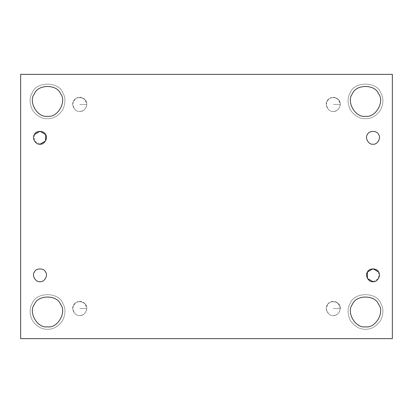 <?xml version="1.0" encoding="UTF-8"?>
<svg xmlns="http://www.w3.org/2000/svg" width="413" height="413" viewBox="0 0 413 413"><rect width="100%" height="100%" fill="white"/><g stroke="black" fill="none" stroke-linecap="round" stroke-linejoin="round"><path stroke-width="0.31" stroke-dasharray="2.06 1.55" d="M79.735 315.537C76.436 315.935 74.108 313.606 72.75 308.557C74.696 298.929 84.773 298.929 86.72 308.557L79.735 308.557L86.72 308.557C85.992 313.044 83.663 315.367 79.735 315.537C75.073 316.379 70.633 308.681 73.69 305.062C75.29 300.612 84.18 300.612 85.78 305.062C88.836 308.681 84.397 316.379 79.735 315.537C83.663 315.367 85.992 313.044 86.72 308.557C87.861 302.058 76.441 298.919 73.69 305.062C70.633 308.681 75.073 316.379 79.735 315.537C84.397 316.379 88.836 308.681 85.78 305.062C84.18 300.612 75.29 300.612 73.69 305.062C70.633 308.681 75.073 316.379 79.735 315.537M79.735 111.427C76.436 111.825 74.108 109.497 72.75 104.443C74.696 94.814 84.773 94.814 86.72 104.443L79.735 104.443L86.72 104.443C85.992 108.929 83.663 111.257 79.735 111.427C75.073 112.264 70.633 104.566 73.69 100.953C75.29 96.497 84.18 96.497 85.78 100.953C88.836 104.566 84.397 112.264 79.735 111.427C83.663 111.257 85.992 108.929 86.72 104.443C87.861 97.943 76.441 94.804 73.69 100.953C70.633 104.566 75.073 112.264 79.735 111.427C84.397 112.264 88.836 104.566 85.78 100.953C84.18 96.497 75.29 96.497 73.69 100.953C70.633 104.566 75.073 112.264 79.735 111.427M333.265 111.427C329.961 111.825 327.638 109.497 326.28 104.443C327.638 99.394 329.961 97.065 333.265 97.463C336.564 97.065 338.892 99.394 340.25 104.443L333.265 104.443L340.25 104.443C339.522 108.929 337.194 111.257 333.265 111.427C328.603 112.264 324.164 104.566 327.22 100.953C328.82 96.497 337.71 96.497 339.31 100.953C342.367 104.566 337.927 112.264 333.265 111.427C337.194 111.257 339.522 108.929 340.25 104.443C341.391 97.943 329.972 94.804 327.22 100.953C324.164 104.566 328.603 112.264 333.265 111.427C337.927 112.264 342.367 104.566 339.31 100.953C337.71 96.497 328.82 96.497 327.22 100.953C324.164 104.566 328.603 112.264 333.265 111.427M47.505 329.238C41.682 329.429 36.643 326.518 32.39 320.509C29.313 313.818 29.313 308 32.39 303.049C36.401 291.914 58.615 291.914 62.626 303.049C65.703 308 65.703 313.818 62.626 320.509C58.372 326.518 53.334 329.429 47.505 329.238C53.334 329.429 58.372 326.518 62.626 320.509C65.703 313.818 65.703 308 62.626 303.049C58.615 291.914 36.401 291.914 32.39 303.049C29.313 308 29.313 313.818 32.39 320.509C36.643 326.518 41.682 329.429 47.505 329.238C41.682 329.429 36.643 326.518 32.39 320.509C29.313 313.818 29.313 308 32.39 303.049C36.401 291.914 58.615 291.914 62.626 303.049C65.703 308 65.703 313.818 62.626 320.509C58.372 326.518 53.334 329.429 47.505 329.238C53.334 329.429 58.372 326.518 62.626 320.509C65.703 313.818 65.703 308 62.626 303.049C58.615 291.914 36.401 291.914 32.39 303.049C29.313 308 29.313 313.818 32.39 320.509C36.643 326.518 41.682 329.429 47.505 329.238M47.505 326.817C57.546 328.624 67.112 312.047 60.53 304.257C57.077 294.665 37.939 294.665 34.48 304.257C27.898 312.047 37.469 328.624 47.505 326.817C37.469 328.624 27.898 312.047 34.48 304.257C37.939 294.665 57.077 294.665 60.53 304.257C67.112 312.047 57.546 328.624 47.505 326.817M365.495 329.238C359.666 329.429 354.628 326.518 350.374 320.509C347.297 313.818 347.297 308 350.374 303.049C354.385 291.914 376.599 291.914 380.61 303.049C383.687 308 383.687 313.818 380.61 320.509C376.357 326.518 371.318 329.429 365.495 329.238C371.318 329.429 376.357 326.518 380.61 320.509C383.687 313.818 383.687 308 380.61 303.049C376.599 291.914 354.385 291.914 350.374 303.049C347.297 308 347.297 313.818 350.374 320.509C354.628 326.518 359.666 329.429 365.495 329.238C359.666 329.429 354.628 326.518 350.374 320.509C347.297 313.818 347.297 308 350.374 303.049C354.385 291.914 376.599 291.914 380.61 303.049C383.687 308 383.687 313.818 380.61 320.509C376.357 326.518 371.318 329.429 365.495 329.238C371.318 329.429 376.357 326.518 380.61 320.509C383.687 313.818 383.687 308 380.61 303.049C376.599 291.914 354.385 291.914 350.374 303.049C347.297 308 347.297 313.818 350.374 320.509C354.628 326.518 359.666 329.429 365.495 329.238M365.495 326.817C375.531 328.624 385.102 312.047 378.52 304.257C375.061 294.665 355.923 294.665 352.47 304.257C345.887 312.047 355.454 328.624 365.495 326.817C355.454 328.624 345.887 312.047 352.47 304.257C355.923 294.665 375.061 294.665 378.52 304.257C385.102 312.047 375.531 328.624 365.495 326.817M378.597 272.033L378.597 278.476L373.011 281.697M365.495 118.676C359.666 118.867 354.628 115.96 350.374 109.951C347.297 103.26 347.297 97.442 350.374 92.491C354.385 81.356 376.599 81.356 380.61 92.491C383.687 97.442 383.687 103.26 380.61 109.951C376.357 115.96 371.318 118.867 365.495 118.676C371.318 118.867 376.357 115.96 380.61 109.951C383.687 103.26 383.687 97.442 380.61 92.491C376.599 81.356 354.385 81.356 350.374 92.491C347.297 97.442 347.297 103.26 350.374 109.951C354.628 115.96 359.666 118.867 365.495 118.676C359.666 118.867 354.628 115.96 350.374 109.951C347.297 103.26 347.297 97.442 350.374 92.491C354.385 81.356 376.599 81.356 380.61 92.491C383.687 97.442 383.687 103.26 380.61 109.951C376.357 115.96 371.318 118.867 365.495 118.676C371.318 118.867 376.357 115.96 380.61 109.951C383.687 103.26 383.687 97.442 380.61 92.491C376.599 81.356 354.385 81.356 350.374 92.491C347.297 97.442 347.297 103.26 350.374 109.951C354.628 115.96 359.666 118.867 365.495 118.676M365.495 116.259C375.531 118.066 385.102 101.49 378.52 93.699C375.061 84.107 355.923 84.107 352.47 93.699C345.887 101.49 355.454 118.066 365.495 116.259C355.454 118.066 345.887 101.49 352.47 93.699C355.923 84.107 375.061 84.107 378.52 93.699C385.102 101.49 375.531 118.066 365.495 116.259M47.505 118.676C41.682 118.867 36.643 115.96 32.39 109.951C29.313 103.26 29.313 97.442 32.39 92.491C36.401 81.356 58.615 81.356 62.626 92.491C65.703 97.442 65.703 103.26 62.626 109.951C58.372 115.96 53.334 118.867 47.505 118.676C53.334 118.867 58.372 115.96 62.626 109.951C65.703 103.26 65.703 97.442 62.626 92.491C58.615 81.356 36.401 81.356 32.39 92.491C29.313 97.442 29.313 103.26 32.39 109.951C36.643 115.96 41.682 118.867 47.505 118.676C41.682 118.867 36.643 115.96 32.39 109.951C29.313 103.26 29.313 97.442 32.39 92.491C36.401 81.356 58.615 81.356 62.626 92.491C65.703 97.442 65.703 103.26 62.626 109.951C58.372 115.96 53.334 118.867 47.505 118.676C53.334 118.867 58.372 115.96 62.626 109.951C65.703 103.26 65.703 97.442 62.626 92.491C58.615 81.356 36.401 81.356 32.39 92.491C29.313 97.442 29.313 103.26 32.39 109.951C36.643 115.96 41.682 118.867 47.505 118.676M47.505 116.259C57.546 118.066 67.112 101.49 60.53 93.699C57.077 84.107 37.939 84.107 34.48 93.699C27.898 101.49 37.469 118.066 47.505 116.259C37.469 118.066 27.898 101.49 34.48 93.699C37.939 84.107 57.077 84.107 60.53 93.699C67.112 101.49 57.546 118.066 47.505 116.259M39.989 144.194L34.403 140.967L34.403 134.524C35.885 130.41 44.088 130.41 45.569 134.524M392.35 74.366L20.65 74.366L20.65 338.634L392.35 338.634L392.35 74.366L392.35 338.634L20.65 338.634L20.65 74.366L392.35 74.366M333.265 315.537C337.927 316.379 342.367 308.681 339.31 305.062C337.71 300.612 328.82 300.612 327.22 305.062C324.164 308.681 328.603 316.379 333.265 315.537C328.603 316.379 324.164 308.681 327.22 305.062C328.82 300.612 337.71 300.612 339.31 305.062C342.367 308.681 337.927 316.379 333.265 315.537C337.194 315.367 339.522 313.044 340.25 308.557C341.391 302.058 329.972 298.919 327.22 305.062C324.164 308.681 328.603 316.379 333.265 315.537C329.961 315.935 327.638 313.606 326.28 308.557C327.638 303.503 329.961 301.175 333.265 301.573C336.564 301.175 338.892 303.503 340.25 308.557L333.265 308.557L340.25 308.557C339.522 313.044 337.194 315.367 333.265 315.537M378.597 134.524C377.115 130.41 368.912 130.41 367.431 134.524"/><path stroke-width="0.62" d="M39.989 281.697C44.289 282.471 48.388 275.368 45.569 272.033C44.088 267.918 35.885 267.918 34.403 272.033C31.584 275.368 35.683 282.471 39.989 281.697C35.683 282.471 31.584 275.368 34.403 272.033C35.885 267.918 44.088 267.918 45.569 272.033C48.388 275.368 44.289 282.471 39.989 281.697C35.683 282.471 31.584 275.368 34.403 272.033C35.885 267.918 44.088 267.918 45.569 272.033C48.388 275.368 44.289 282.471 39.989 281.697C44.289 282.471 48.388 275.368 45.569 272.033C44.088 267.918 35.885 267.918 34.403 272.033C31.584 275.368 35.683 282.471 39.989 281.697M47.505 326.817C57.546 328.624 67.112 312.047 60.53 304.257C57.077 294.665 37.939 294.665 34.48 304.257C27.898 312.047 37.469 328.624 47.505 326.817C37.469 328.624 27.898 312.047 34.48 304.257C37.939 294.665 57.077 294.665 60.53 304.257C67.112 312.047 57.546 328.624 47.505 326.817M365.495 326.817C375.531 328.624 385.102 312.047 378.52 304.257C375.061 294.665 355.923 294.665 352.47 304.257C345.887 312.047 355.454 328.624 365.495 326.817C355.454 328.624 345.887 312.047 352.47 304.257C355.923 294.665 375.061 294.665 378.52 304.257C385.102 312.047 375.531 328.624 365.495 326.817M373.011 281.697C377.317 282.471 381.416 275.368 378.597 272.033C377.115 267.918 368.912 267.918 367.431 272.033C364.612 275.368 368.711 282.471 373.011 281.697L367.431 278.476L367.431 272.033L373.011 268.806L378.597 272.033C381.416 275.368 377.317 282.471 373.011 281.697C368.711 282.471 364.612 275.368 367.431 272.033C368.912 267.918 377.115 267.918 378.597 272.033C377.115 267.918 368.912 267.918 367.431 272.033C364.612 275.368 368.711 282.471 373.011 281.697C377.317 282.471 381.416 275.368 378.597 272.033M367.431 134.524C364.612 137.859 368.711 144.968 373.011 144.194C377.317 144.968 381.416 137.859 378.597 134.524C377.115 130.41 368.912 130.41 367.431 134.524C364.612 137.859 368.711 144.968 373.011 144.194C368.711 144.968 364.612 137.859 367.431 134.524C368.912 130.41 377.115 130.41 378.597 134.524C381.416 137.859 377.317 144.968 373.011 144.194C368.711 144.968 364.612 137.859 367.431 134.524C368.912 130.41 377.115 130.41 378.597 134.524C381.416 137.859 377.317 144.968 373.011 144.194C377.317 144.968 381.416 137.859 378.597 134.524M365.495 116.259C375.531 118.066 385.102 101.49 378.52 93.699C375.061 84.107 355.923 84.107 352.47 93.699C345.887 101.49 355.454 118.066 365.495 116.259C355.454 118.066 345.887 101.49 352.47 93.699C355.923 84.107 375.061 84.107 378.52 93.699C385.102 101.49 375.531 118.066 365.495 116.259M47.505 116.259C57.546 118.066 67.112 101.49 60.53 93.699C57.077 84.107 37.939 84.107 34.48 93.699C27.898 101.49 37.469 118.066 47.505 116.259C37.469 118.066 27.898 101.49 34.48 93.699C37.939 84.107 57.077 84.107 60.53 93.699C67.112 101.49 57.546 118.066 47.505 116.259M39.989 144.194C44.289 144.968 48.388 137.859 45.569 134.524C44.088 130.41 35.885 130.41 34.403 134.524C31.584 137.859 35.683 144.968 39.989 144.194C35.683 144.968 31.584 137.859 34.403 134.524L39.989 131.303L45.569 134.524L45.569 140.967L39.989 144.194C44.289 144.968 48.388 137.859 45.569 134.524C48.388 137.859 44.289 144.968 39.989 144.194C35.683 144.968 31.584 137.859 34.403 134.524C35.885 130.41 44.088 130.41 45.569 134.524M20.65 74.366L392.35 74.366L20.65 74.366L20.65 338.634L20.65 74.366M392.35 338.634L20.65 338.634L392.35 338.634L392.35 74.366L392.35 338.634"/></g></svg>
